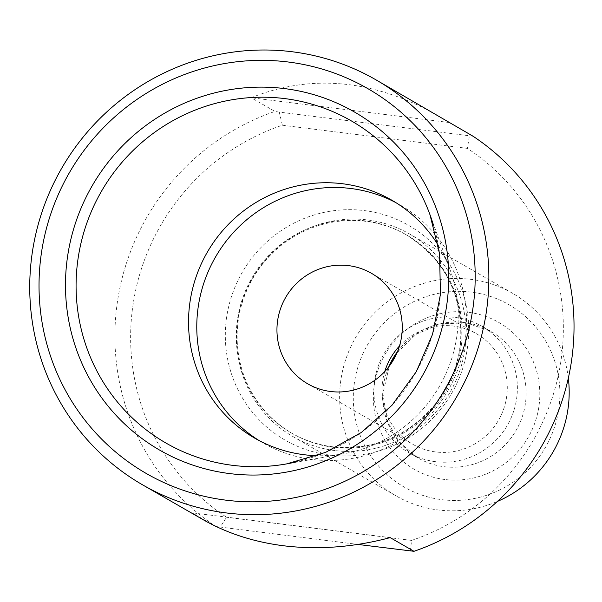 <?xml version="1.0" encoding="UTF-8"?>
<svg xmlns="http://www.w3.org/2000/svg" width="602" height="602" viewBox="0 0 602 602"><rect width="100%" height="100%" fill="white"/><g stroke="black" fill="none" stroke-linecap="round" stroke-linejoin="round"><path stroke-width="0.45" stroke-dasharray="3.01 2.26" d="M395.973 202.686A137.309 134.05 119.9 0 1 400.134 204.981A137.309 134.05 119.9 0 1 458.882 366.58A137.309 134.05 119.9 0 1 312.363 459.469A137.309 134.05 119.9 0 1 263.149 442.997A137.309 134.05 119.9 0 1 259.071 440.544M435.381 461.659A73.038 71.307 119.9 0 1 409.202 452.892A73.038 71.307 119.9 0 1 383.835 354.021A73.038 71.307 119.9 0 1 482.067 326.292A73.038 71.307 119.9 0 1 513.318 412.25A73.038 71.307 119.9 0 1 435.381 461.659M399.472 346.015A63.789 62.277 119.9 0 1 476.453 333.734A63.789 62.277 119.9 0 1 503.739 408.803A63.789 62.277 119.9 0 1 435.675 451.952A63.789 62.277 119.9 0 1 412.814 444.299A63.789 62.277 119.9 0 1 384.768 371.569M436.157 114.478C372.42 79.344 310.76 73.76 251.184 97.735L274.963 111.43A233.719 228.173 -60.1 0 0 117.255 302.926A233.719 228.173 -60.1 0 0 215.892 526.509L357.859 544.434M202.994 519.609L192.106 512.821L214.485 525.704M473.044 136.225L279.268 112.115L282.368 125.224A220.279 215.057 -60.1 0 0 132.846 306.012A220.279 215.057 -60.1 0 0 226.57 517.253L220.197 527.202M282.368 125.224L467.4 148.385L469.394 135.917M410.323 550.996L411.61 540.415A220.279 215.057 -60.1 0 0 561.132 359.627A220.279 215.057 -60.1 0 0 467.4 148.385M411.61 540.415L226.57 517.253M333.523 447.316A114.523 111.806 119.9 0 1 292.482 433.583A114.523 111.806 119.9 0 1 252.705 278.553A114.523 111.806 119.9 0 1 406.734 235.066A114.523 111.806 119.9 0 1 455.729 369.846A114.523 111.806 119.9 0 1 333.523 447.316M334.832 450.567A116.856 114.087 119.9 0 1 292.948 436.548A116.856 114.087 119.9 0 1 252.358 278.357A116.856 114.087 119.9 0 1 409.533 233.982A116.856 114.087 119.9 0 1 459.529 371.517A116.856 114.087 119.9 0 1 334.832 450.567M568.333 378.116A116.856 114.087 -60.1 0 0 512.693 293.355A116.856 114.087 -60.1 0 0 470.817 279.336A116.856 114.087 -60.1 0 0 346.12 358.393A116.856 114.087 -60.1 0 0 396.116 495.92A116.856 114.087 -60.1 0 0 437.993 509.939A116.856 114.087 -60.1 0 0 497.35 501.451M471.366 292.128A105.169 102.679 -60.1 0 0 360.666 436.698A105.169 102.679 -60.1 0 0 537.759 458.867A105.169 102.679 -60.1 0 0 471.366 292.128M438.233 245.255A137.309 134.05 119.9 0 1 450.025 269.598A137.309 134.05 119.9 0 1 344.088 453.675A137.309 134.05 119.9 0 1 317.119 455.706M279.268 112.115L274.963 111.43M449.258 122.53L251.184 97.735M390.186 537.616L192.106 512.821M329.595 455.037A123.869 120.934 119.9 0 1 251.395 258.657A123.869 120.934 119.9 0 1 459.973 284.761A123.869 120.934 119.9 0 1 329.595 455.037M332.658 446.819A114.523 111.806 119.9 0 1 291.616 433.086A114.523 111.806 119.9 0 1 251.839 278.056A114.523 111.806 119.9 0 1 405.868 234.569A114.523 111.806 119.9 0 1 454.864 369.35A114.523 111.806 119.9 0 1 332.658 446.819M444.697 479.493A84.724 82.715 119.9 0 1 391.217 345.172A84.724 82.715 119.9 0 1 533.876 363.029A84.724 82.715 119.9 0 1 444.697 479.493M433.274 224.591A185.845 181.435 119.9 0 1 297.117 461.711M397.471 351.658A73.038 71.307 119.9 0 1 490.833 331.333A73.038 71.307 119.9 0 1 522.084 417.291A73.038 71.307 119.9 0 1 444.148 466.7A73.038 71.307 119.9 0 1 417.969 457.941A73.038 71.307 119.9 0 1 388.644 367.002M292.482 433.583L291.616 433.086C304.311 440.355 317.939 444.916 332.507 446.774C377.04 450.642 412.98 434.253 440.325 397.606C451.869 380.72 458.619 362.141 460.575 341.876C462.991 294.912 444.75 259.138 405.868 234.569L406.734 235.066M292.948 436.548L396.116 495.92M409.533 233.982L512.693 293.355M254.909 438.248L263.149 442.997M391.894 200.24L400.134 204.981M450.025 269.598L430.001 214.763M344.088 453.675L286.612 463.901M409.202 452.892L417.969 457.941L399.322 442.259L387.139 420.948L382.932 393.445L389.343 366.076M397.027 352.734L416.185 334.268L440.401 323.861L466.43 322.853L490.833 331.333L482.067 326.292M307.788 383.858L412.814 444.299M371.426 273.285L476.453 333.734"/><path stroke-width="0.9" d="M259.071 440.544A137.309 134.05 119.9 0 1 205.222 279.102A137.309 134.05 119.9 0 1 350.928 188.509A137.309 134.05 119.9 0 1 395.973 202.686M348.566 265.632A63.789 62.277 -60.1 0 0 280.494 308.781A63.789 62.277 -60.1 0 0 307.788 383.858A63.789 62.277 -60.1 0 0 330.648 391.503A63.789 62.277 -60.1 0 0 398.712 348.355A63.789 62.277 -60.1 0 0 371.426 273.285A63.789 62.277 -60.1 0 0 348.566 265.632M384.768 371.569A63.789 62.277 119.9 0 1 399.472 346.015M357.859 544.434L413.965 551.304L390.186 537.616C353.81 547.271 318.24 549.98 283.482 545.758C253.668 541.951 226.841 533.229 202.994 519.609L142.719 484.919A233.719 228.173 119.9 0 1 61.539 168.537A233.719 228.173 119.9 0 1 375.881 79.788A233.719 228.173 119.9 0 1 475.873 354.849A233.719 228.173 119.9 0 1 226.48 512.957A233.719 228.173 119.9 0 1 142.719 484.919M413.965 551.304A233.719 228.173 -60.1 0 0 571.674 359.808A233.719 228.173 -60.1 0 0 473.044 136.225L375.881 79.788M214.485 525.704L215.892 526.509M225.931 500.164A222.033 216.765 119.9 0 1 85.77 148.152A222.033 216.765 119.9 0 1 459.627 194.95A222.033 216.765 119.9 0 1 225.931 500.164M497.35 501.451A116.856 114.087 -60.1 0 0 568.333 378.116M317.119 455.706A137.309 134.05 119.9 0 1 304.123 454.721A137.309 134.05 119.9 0 1 254.909 438.248A137.309 134.05 119.9 0 1 207.216 252.373A137.309 134.05 119.9 0 1 391.894 200.24A137.309 134.05 119.9 0 1 438.233 245.255M229.716 473.593A195.101 190.473 119.9 0 1 106.554 164.278A195.101 190.473 119.9 0 1 435.065 205.402A195.101 190.473 119.9 0 1 229.716 473.593M297.117 461.711A185.845 181.435 119.9 0 1 286.612 463.901A185.845 181.435 119.9 0 1 232.522 465.323A185.845 181.435 119.9 0 1 76.123 289.765A185.845 181.435 119.9 0 1 224.772 101.159A185.845 181.435 119.9 0 1 430.001 214.763A185.845 181.435 119.9 0 1 433.274 224.591M388.644 367.002A73.038 71.307 119.9 0 1 397.471 351.658M430.001 214.763L439.58 253.909L440.438 294.416L432.537 334.343L416.245 371.758L392.09 405.131L361.381 432.447L325.637 452.365L286.612 463.901M389.343 366.076L392.858 359.183L397.027 352.734"/></g></svg>
